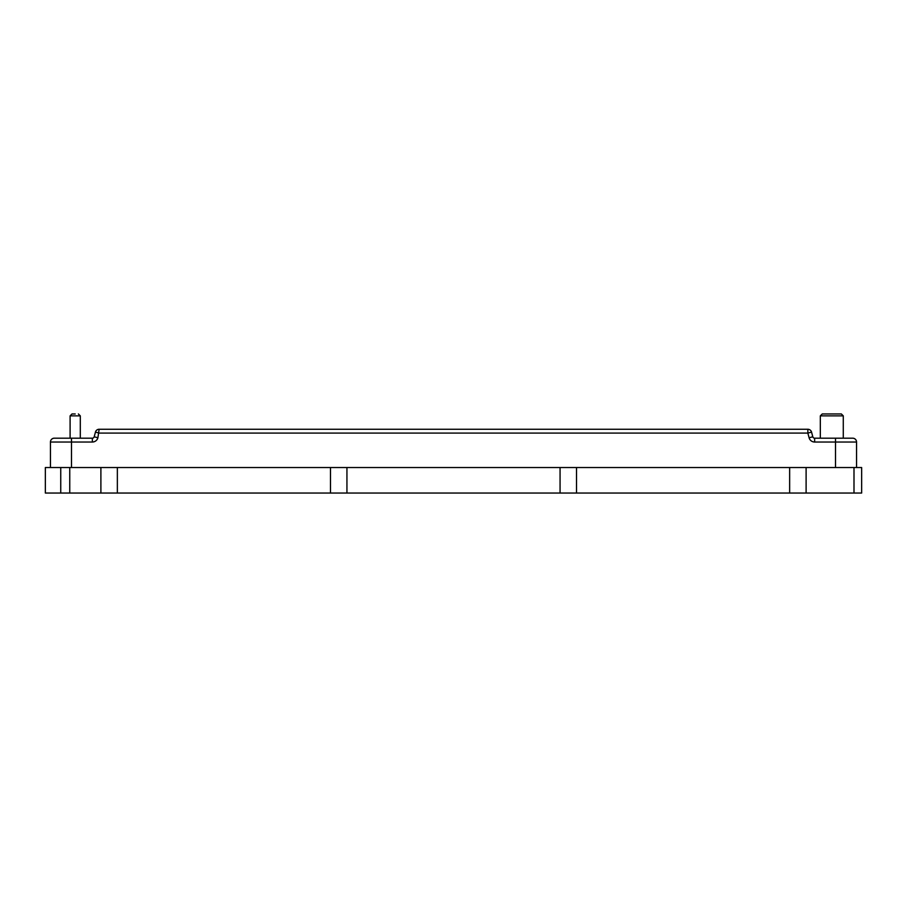 <?xml version="1.0" encoding="UTF-8"?>
<svg xmlns="http://www.w3.org/2000/svg" width="907" height="907" viewBox="0 0 907 907"><rect width="100%" height="100%" fill="white"/><g stroke="black" fill="none" stroke-linecap="round" stroke-linejoin="round"><path stroke-width="1.36" d="M820.325 415.871L822.241 413.955L841.367 413.955L843.283 415.871L820.325 415.871L820.325 438.194M75.202 413.955L72.004 413.955L75.202 413.955M853.997 467.536L45.35 467.536L45.35 493.045L861.65 493.045L861.65 467.536L853.997 467.536L853.997 493.045M856.548 442.026A3.821 3.821 0 0 0 852.716 438.194A3.821 3.821 0 0 1 856.548 442.026L814.645 442.026A5.737 5.737 0 0 1 809.101 437.764L807.854 433.093L99.146 433.093L95.45 432.106A3.832 3.832 0 0 1 99.146 429.272A3.832 3.832 0 0 0 95.45 432.106L94.203 436.777L95.45 432.106A3.821 3.821 0 0 1 99.146 429.26L807.854 429.26A3.832 3.832 0 0 1 811.55 432.106L812.797 436.777A1.916 1.916 0 0 0 814.645 438.194L852.716 438.194A3.821 3.821 0 0 1 856.548 442.026L856.548 467.536M71.494 438.194L71.494 442.026L50.452 442.026A3.821 3.821 0 0 1 54.284 438.194L92.355 438.194A1.916 1.916 0 0 0 94.203 436.777L97.899 437.764A5.737 5.737 0 0 1 92.355 442.026L71.494 442.026L71.494 467.536M100.892 467.536L100.892 493.045M117.354 467.536L117.354 493.045M330.477 467.536L330.477 493.045M346.939 467.536L346.939 493.045M560.061 467.536L560.061 493.045M576.523 467.536L576.523 493.045M789.646 467.536L789.646 493.045M806.108 467.536L806.108 493.045M50.452 442.026A3.832 3.832 0 0 1 54.284 438.194A3.832 3.832 0 0 0 50.452 442.026L50.452 467.536M78.387 413.955L80.304 415.871L70.1 415.871L70.1 438.194M60.746 467.536L60.746 493.045M69.76 467.536L69.76 493.045M835.506 438.194L835.506 467.536M99.146 429.26L97.899 437.764M809.101 437.764L812.797 436.777A1.916 1.916 0 0 0 814.645 438.194L814.645 442.026M92.355 442.026L92.355 438.194A1.916 1.916 0 0 0 94.203 436.777M807.854 429.26L807.854 433.093L811.55 432.106M843.283 415.871L843.283 438.194M80.304 415.871L80.304 438.194M70.1 415.871L72.004 413.955"/></g></svg>
